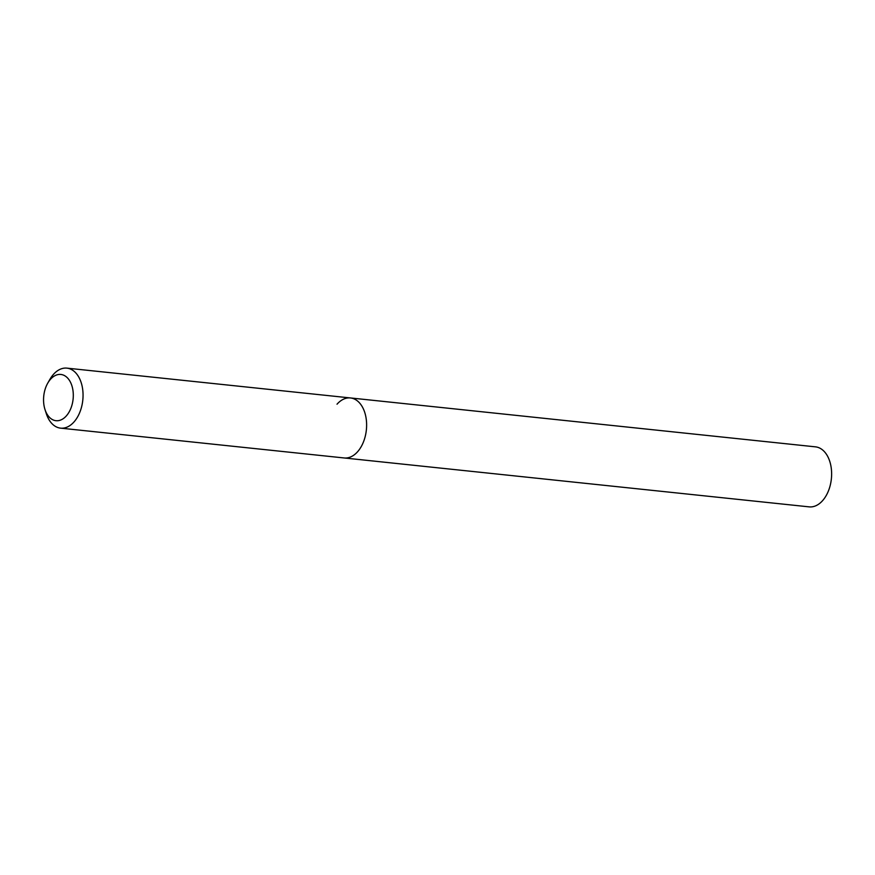 <?xml version="1.0" encoding="UTF-8"?>
<svg xmlns="http://www.w3.org/2000/svg" width="875" height="875" viewBox="0 0 875 875"><rect width="100%" height="100%" fill="white"/><g stroke="black" fill="none" stroke-linecap="round" stroke-linejoin="round"><path stroke-width="1.31" d="M50.498 379.269A23.242 14.755 96 0 1 71.017 383.381A23.242 14.755 96 0 1 66.347 415.898A23.242 14.755 96 0 1 44.986 409.5A23.242 14.755 96 0 1 47.753 383.13A23.242 14.755 96 0 1 50.498 379.269M47.753 383.13L49.897 379.378A30.177 19.152 96 0 1 53.463 374.369A30.177 19.152 96 0 1 66.905 368.134A30.177 19.152 96 0 1 82.677 389.353A30.177 19.152 96 0 1 74.036 421.914A30.177 19.152 96 0 1 60.594 428.148A30.177 19.152 96 0 1 46.298 413.613L44.986 409.5M337.028 404.195A30.177 19.152 96 0 1 350.47 397.95A30.177 19.152 96 0 1 366.242 419.18A30.177 19.152 96 0 1 357.602 451.73A30.177 19.152 96 0 1 344.159 457.964L809.167 506.866A30.177 19.152 96 0 0 822.609 500.631A30.177 19.152 96 0 0 831.25 468.081A30.177 19.152 96 0 0 815.478 446.852L350.47 397.95A30.177 19.152 96 0 1 366.242 419.18A30.177 19.152 96 0 1 357.602 451.73A30.177 19.152 96 0 1 344.159 457.964L60.594 428.148M66.905 368.134L350.47 397.95"/></g></svg>
